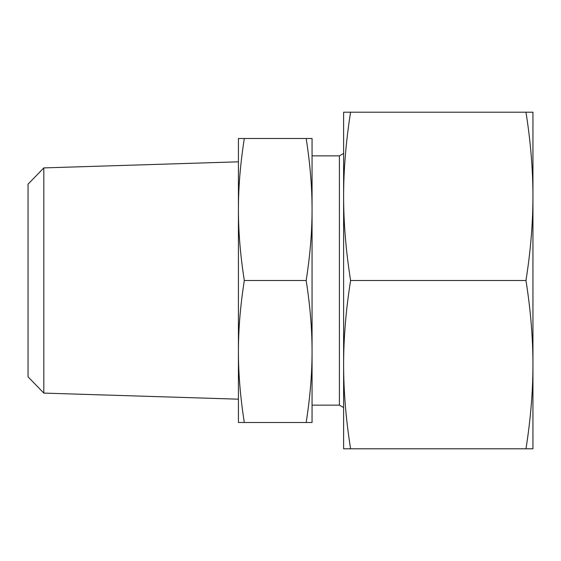 <?xml version="1.0" encoding="UTF-8"?>
<svg xmlns="http://www.w3.org/2000/svg" width="561" height="561" viewBox="0 0 561 561"><rect width="100%" height="100%" fill="white"/><g stroke="black" fill="none" stroke-linecap="round" stroke-linejoin="round"><path stroke-width="0.84" d="M43.821 167.9L28.05 184.169L28.05 376.831L43.821 393.1L43.821 167.9L238.425 161.82M312.056 405.147L339.405 405.147L339.405 155.853L343.613 153.426M244.308 280.5C240.353 255.213 238.39 231.546 238.425 209.498C238.39 187.451 240.353 163.784 244.308 138.497L238.425 138.497L238.425 351.502C238.39 329.454 240.353 305.787 244.308 280.5L306.173 280.5C310.128 305.787 312.091 329.454 312.056 351.502C312.091 373.549 310.128 397.216 306.173 422.503L312.056 422.503L312.056 209.498C312.091 231.546 310.128 255.213 306.173 280.5M308.375 138.497L306.173 138.497C310.128 163.784 312.091 187.451 312.056 209.498L312.056 138.497L244.308 138.497M242.107 422.503L244.308 422.503C240.353 397.216 238.39 373.549 238.425 351.502L238.425 422.503L306.173 422.503M525.973 448.8L532.95 448.8L532.95 196.35C532.936 223.124 530.608 251.174 525.973 280.5C530.608 309.826 532.936 337.876 532.95 364.65C532.936 391.424 530.608 419.474 525.973 448.8L350.59 448.8C345.955 419.474 343.627 391.424 343.613 364.65C343.627 337.876 345.955 309.826 350.59 280.5C345.955 251.174 343.627 223.124 343.613 196.35C343.627 169.576 345.955 141.526 350.59 112.2L343.613 112.2L343.613 448.8L350.59 448.8M525.973 280.5L350.59 280.5M525.973 112.2C530.608 141.526 532.936 169.576 532.95 196.35L532.95 112.2L350.59 112.2M312.056 155.853L339.405 155.853M339.405 405.147L343.613 407.574M43.821 393.1L238.425 399.18"/></g></svg>
